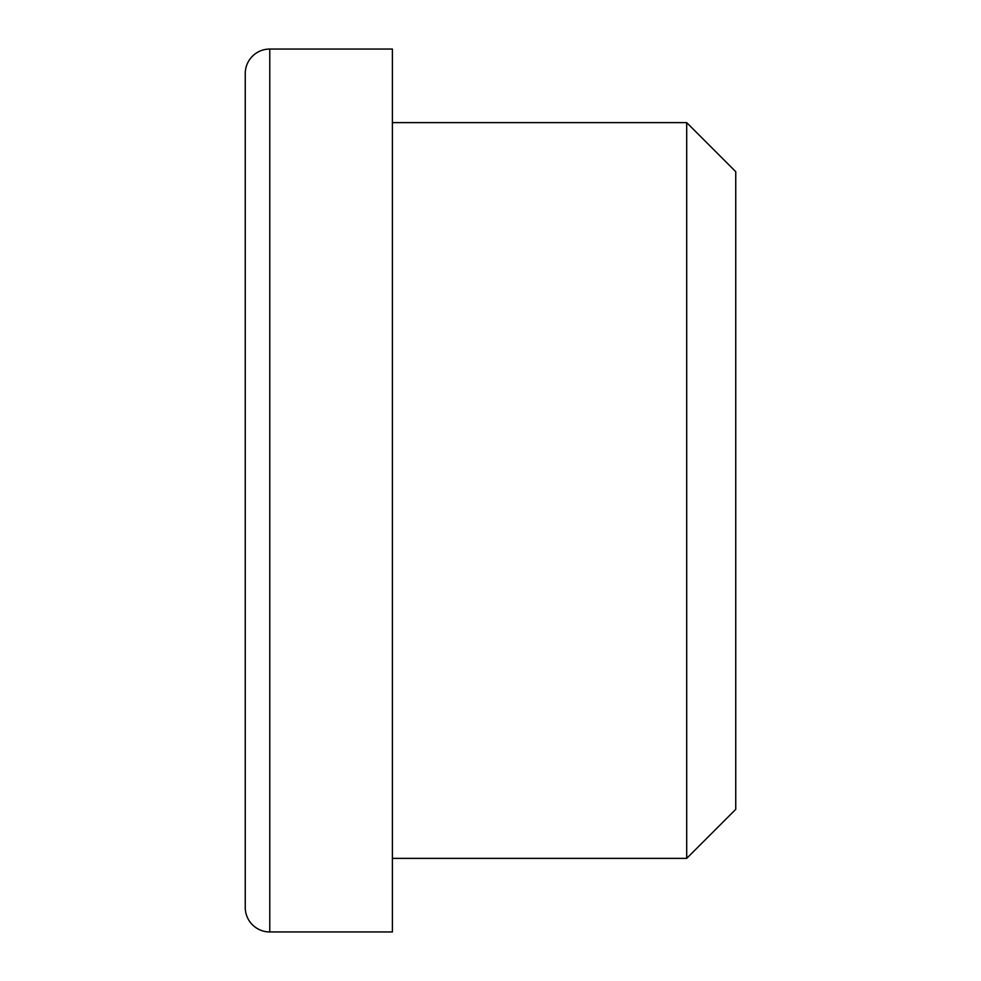 <?xml version="1.0" encoding="UTF-8"?>
<svg xmlns="http://www.w3.org/2000/svg" width="981" height="981" viewBox="0 0 981 981"><rect width="100%" height="100%" fill="white"/><g stroke="black" fill="none" stroke-linecap="round" stroke-linejoin="round"><path stroke-width="1.47" d="M269.775 49.05A24.525 24.525 0 0 0 245.25 73.575L245.25 907.425A24.525 24.525 0 0 0 269.775 931.95L269.775 49.05L392.4 49.05L392.4 931.95L269.775 931.95M686.7 122.625L735.75 171.675L735.75 809.325L686.7 858.375L686.7 122.625L392.4 122.625M686.7 858.375L392.4 858.375"/></g></svg>
